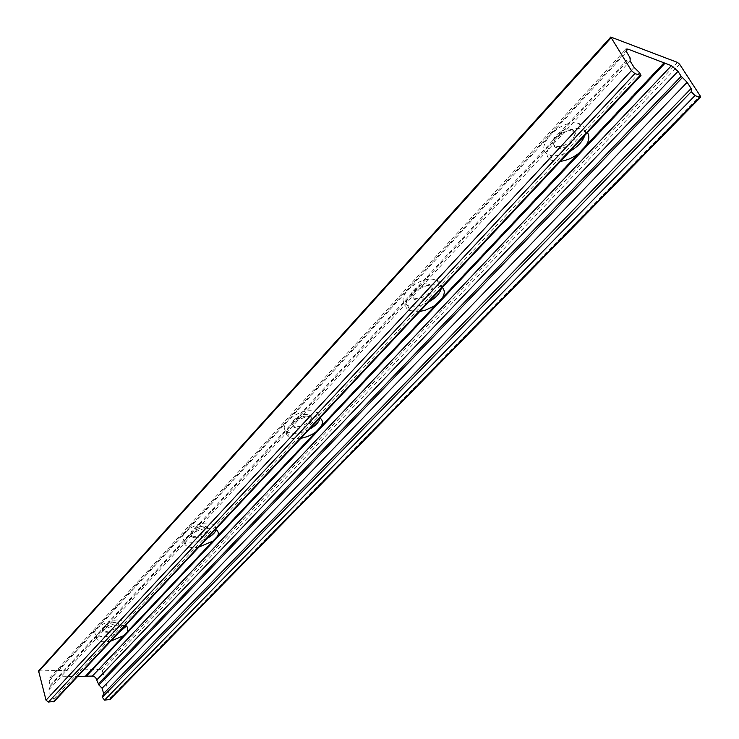 <?xml version="1.0" encoding="UTF-8"?>
<svg xmlns="http://www.w3.org/2000/svg" width="739" height="739" viewBox="0 0 739 739"><rect width="100%" height="100%" fill="white"/><g stroke="black" fill="none" stroke-linecap="round" stroke-linejoin="round"><path stroke-width="0.55" stroke-dasharray="3.69 2.77" d="M584.882 135.32C586.517 129.537 584.706 125.667 579.459 123.709L579.071 123.589C560.384 117.39 530.694 150.257 550.112 155.07C555.737 156.576 562.296 155.366 569.769 151.449M560.531 161.305L553.345 160.788C533.918 156.031 563.737 123.191 582.434 129.334L587.44 132.595M557.012 147.892C566.684 151.356 582.988 133.971 572.568 131.136L572.429 131.099C562.527 127.727 546.527 145.278 556.984 147.883L557.012 147.892M571.58 129.445L571.441 129.399C561.548 126.018 545.567 143.578 556.024 146.193C565.677 149.712 582.018 132.29 571.58 129.445M441.303 288.506C442.088 284.737 440.712 282.021 437.165 280.358L434.726 279.61C418.2 275.462 392.778 299.424 407.392 305.013C413.184 307.221 420.269 306.232 428.62 302.029M419.724 311.525L410.025 310.62C395.402 305.078 420.916 281.134 437.46 285.226L442.264 287.48M415.937 299.849C424.722 301.955 438.245 289.263 430.32 286.242L428.962 285.817C420.149 283.647 406.607 296.394 414.44 299.387L415.937 299.849M428.158 284.164C419.355 281.975 405.822 294.732 413.655 297.734C421.47 301.817 438.227 288.007 429.516 284.58L428.158 284.164M320.061 418.08L319.885 415.216L318.592 413.267L312.8 410.939C297.993 408.565 276.423 426.255 287.111 431.779C292.82 434.504 300.228 433.682 309.318 429.304M300.773 438.43C295.849 439.225 292.025 438.827 289.282 437.239C278.585 431.752 300.228 414.08 315.045 416.408L319.922 417.988M296.838 428.14C304.727 429.322 316.172 419.946 310.38 416.972L307.904 416.214C300.006 414.967 288.524 424.389 294.251 427.345L296.838 428.14M307.248 414.597C299.35 413.35 287.877 422.763 293.605 425.729C299.701 429.959 316.671 419.078 309.724 415.355L307.248 414.597M216.148 529.863L214.679 524.856L208.675 523.092C195.336 521.891 176.723 535.387 184.519 540.468C189.969 543.479 197.516 542.759 207.16 538.297M198.948 547.054C193.221 548.079 189.018 547.654 186.32 545.761C178.524 540.717 197.184 527.23 210.541 528.394L215.428 529.475M194.948 537.881C204.869 536.431 209.128 533.327 207.705 528.579L204.472 527.628C194.542 529.05 190.256 532.145 191.623 536.902L194.948 537.881M203.927 526.057C193.997 527.48 189.72 530.574 191.087 535.341C195.761 539.442 212.656 530.713 207.16 527.018L203.927 526.057M85.465 676.222L85.9 675.76M126.23 626.275L125.667 621.869L118.73 619.975C106.592 619.568 90.278 630.238 96.015 634.746C101.141 637.831 108.698 637.138 118.683 632.686M106.795 632.833C115.589 631.494 119.598 628.861 118.803 624.926L115.072 623.919C106.268 625.24 102.241 627.864 102.989 631.799L106.795 632.833M110.813 641.082C104.485 642.311 100.061 641.905 97.53 639.863C91.784 635.392 108.143 624.723 120.291 625.102L125.14 625.794M114.61 622.404C105.816 623.716 101.788 626.349 102.545 630.284C106.093 634.127 122.683 626.921 118.342 623.42L114.61 622.404M54.233 701.44L53.91 698.872L50.372 695.27L48.876 689.792L50.289 686.355L49.134 680.868L49.716 677.903L51.832 677.007L77.706 676.407M110.009 699.537L110.305 697.995L102.25 670.578L100.744 669.414L38.576 670.947M51.832 677.007L626.109 51.037M102.25 670.578L679.64 64.265M100.744 669.414L677.534 62.436M110.305 697.995L700.184 95.867M49.134 680.868L626.58 51.896M50.335 685.256L629.767 56.958M50.289 686.355L630.191 58.076M48.876 689.792L630.108 61.032M50.372 695.27L634.09 67.369M53.91 698.872L639.521 72.653M39.287 670.642L611.439 37.042M550.112 155.07L553.345 160.788M579.071 123.589L582.434 129.334M556.024 146.193L556.984 147.883M571.441 129.399L572.429 131.099M407.392 305.013L410.025 310.62M437.165 280.358L439.899 285.975M413.655 297.734L414.44 299.387M429.516 284.58L430.32 286.242M287.111 431.779L289.282 437.239M317.354 412.334L319.599 417.784M293.605 425.729L294.251 427.345M309.724 415.355L310.38 416.972M184.519 540.468L186.32 545.761M214.679 524.856L216.545 530.131M191.087 535.341L191.623 536.902M207.16 527.018L207.705 528.579M85.53 675.852L124.291 634.755M127.431 631.429L213.442 540.227M217.054 536.394L316.44 431.013M320.634 426.569L436.777 303.415M441.71 298.187L579.237 152.363M585.112 146.128L663.982 62.501M96.015 634.746L97.53 639.863M125.667 621.869L127.237 626.968M102.545 630.284L102.989 631.799M118.342 623.42L118.803 624.926M49.716 677.903L625.951 49.088"/><path stroke-width="1.11" d="M569.769 151.449C577.547 146.978 582.591 141.602 584.882 135.32M587.44 132.595C589.713 136.078 589.223 140.428 585.981 145.629L578.48 153.573C572.707 157.934 566.73 160.511 560.531 161.305M428.62 302.029C435.594 298.094 439.825 293.586 441.303 288.506M442.264 287.48C444.86 290.113 444.906 293.568 442.393 297.845L436.112 304.505L432.915 306.676L425.784 310.02L419.724 311.525M309.318 429.304C315.47 425.913 319.045 422.163 320.061 418.08M319.922 417.988C322.721 419.983 323.146 422.763 321.188 426.329L315.839 432.001L312.985 433.895L307.6 436.509L300.773 438.43M207.16 538.297C211.982 535.701 214.975 532.893 216.148 529.863M215.428 529.475L216.545 530.131C218.504 531.674 218.827 533.715 217.506 536.246L212.906 541.124L198.948 547.054M585.981 145.629L664.065 62.852L627.891 49.088L625.951 49.088L626.58 51.896L630.191 58.076L630.108 61.032L634.09 67.369L639.521 72.653L640.981 75.48L634.893 73.604L631.429 70.611L610.784 37.042L677.534 62.436L679.64 64.265L700.184 95.867L700.544 97.326L699.713 97.336L694.956 95.599L691.27 91.691L691.131 88.477L687.131 82.315L681.182 76.283L677.986 71.35L671.437 65.66L664.065 62.852M85.9 675.76L86.361 676.203L665.026 63.221M77.706 676.407L85.465 676.222L123.801 635.586L110.813 641.082M125.14 625.794L127.237 626.968L127.801 631.337L123.801 635.586M127.801 631.337L212.906 541.124M217.506 536.246L315.839 432.001M321.188 426.329L436.112 304.505M442.393 297.845L578.48 153.573M118.683 632.686L126.23 626.275M86.361 676.203L92.791 676.074L95.58 677.386L98.906 685.007L102.093 688.24L103.645 693.57L102.278 697.246L104.559 700.082L110.009 699.537L700.544 97.326M610.784 37.042L38.576 670.947L46.04 700.193L48.451 702.05L54.233 701.44L640.981 75.48M626.109 51.037L627.891 49.088M109.067 699.925L699.713 97.336M104.559 700.082L694.956 95.599M102.278 697.246L691.27 91.691M103.645 693.57L691.131 88.477M102.093 688.24L687.131 82.315M98.906 685.007L682.319 77.632M98.278 683.954L681.182 76.283M97.031 679.668L677.986 71.35M92.384 676.065L671.437 65.66M53.208 701.884L640.039 75.489M48.451 702.05L634.893 73.604M46.04 700.193L631.429 70.611M38.391 671.899L610.987 37.938"/></g></svg>
